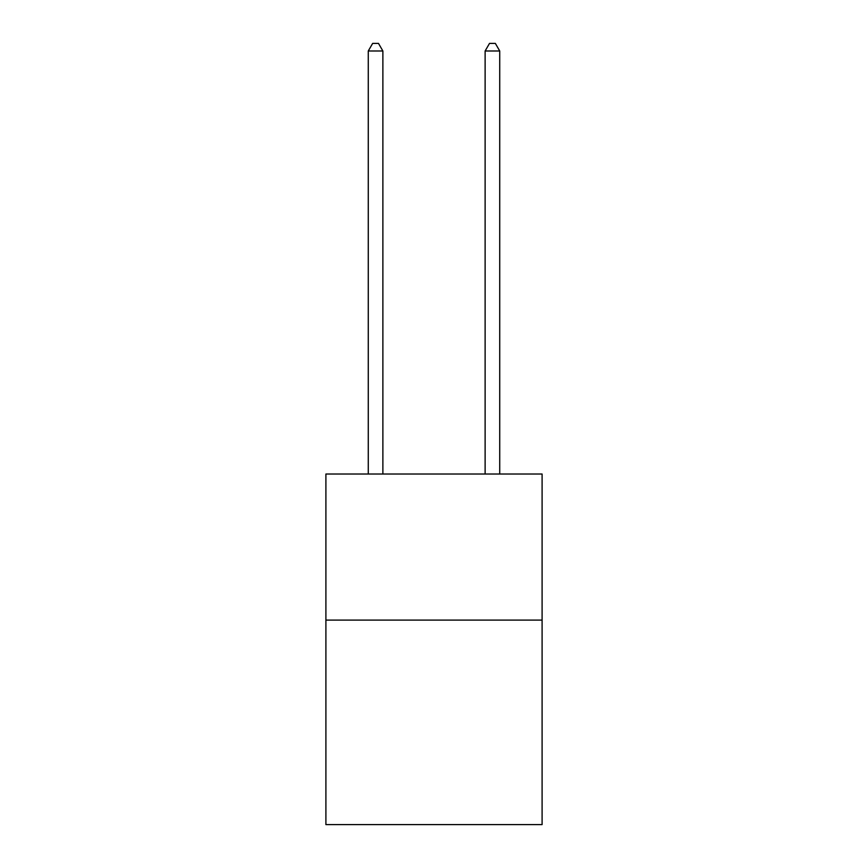<?xml version="1.0" encoding="UTF-8"?>
<svg xmlns="http://www.w3.org/2000/svg" width="868" height="868" viewBox="0 0 868 868"><rect width="100%" height="100%" fill="white"/><g stroke="black" fill="none" stroke-linecap="round" stroke-linejoin="round"><path stroke-width="1.3" d="M542.099 620.099L542.099 824.6L325.901 824.6L325.901 474.026L542.099 474.026L542.099 620.099L325.901 620.099M382.875 474.026L382.875 50.995L368.271 50.995L368.271 474.026M368.271 50.995L372.654 43.4L378.491 43.4L382.875 50.995M499.729 474.026L499.729 50.995L485.125 50.995L485.125 474.026M485.125 50.995L489.509 43.4L495.346 43.4L499.729 50.995"/></g></svg>
